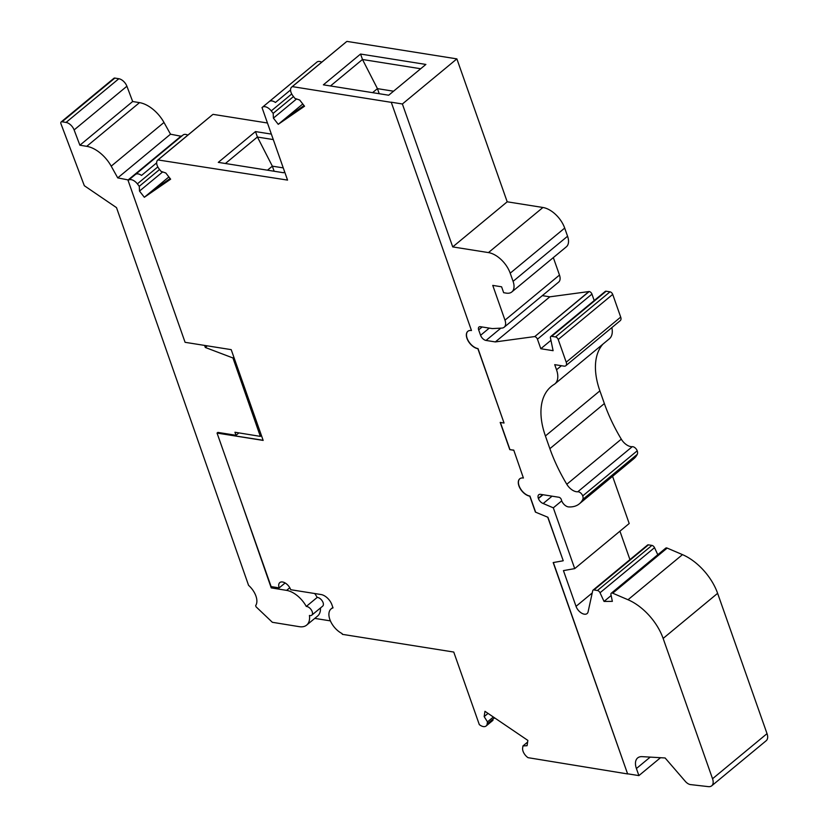 <?xml version="1.0" encoding="UTF-8"?>
<svg xmlns="http://www.w3.org/2000/svg" width="828" height="828" viewBox="0 0 828 828"><rect width="100%" height="100%" fill="white"/><g stroke="black" fill="none" stroke-linecap="round" stroke-linejoin="round"><path stroke-width="1.24" d="M187.852 135.13A8.063 4.595 50.4 0 0 183.216 134.881L128.092 180.463L185.089 342.316L231.198 349.644L263.159 440.413L217.05 433.075L271.118 586.597L279.181 587.88L285.122 582.964M217.236 433.106L263.107 440.268M238.909 432.889L236.021 435.29L217.867 432.402L217.195 432.961M207.29 345.845L205.323 347.481L232.937 357.965L260.344 436.377L234.955 432.247L236.021 435.29M233.858 357.199L232.937 357.965M261.431 435.487L260.344 436.377M269.462 101.409L268.945 101.761L269.442 101.399A8.063 4.595 50.4 0 1 275.445 102.475A8.063 4.595 50.4 0 0 269.462 101.409L262.517 107.164A8.063 4.595 50.4 0 1 271.263 110.9L273.178 113.364L273.406 118.125L278.239 124.324L304.538 106.232L299.695 100.033L294.923 98.397L293.009 95.944A8.063 4.595 50.4 0 1 291.653 87.116A8.063 4.595 50.4 0 1 291.839 86.981L299.312 80.875L291.839 86.981M321.75 62.183A8.063 4.595 50.4 0 0 317.114 61.934L262.517 107.164M304.042 105.601L285.174 118.559L304.031 105.58M299.312 80.875L298.773 81.216A8.063 4.595 50.4 0 0 298.587 81.351L291.653 87.116M298.339 81.579A8.063 4.595 50.4 0 1 298.587 81.351L346.259 41.886A8.063 4.595 50.4 0 1 346.446 41.752L299.281 80.865M135.036 174.698L135.544 174.346A8.063 4.595 50.4 0 1 141.526 175.422A8.063 4.595 50.4 0 0 135.564 174.356L135.047 174.718M162.661 171.913L139.508 191.082L144.341 197.281L151.276 191.516L170.133 178.537L151.286 191.527L168.881 176.933M164.534 154.474A8.063 4.595 50.4 0 1 164.7 154.318A8.063 4.595 50.4 0 1 164.886 154.174L157.941 159.928L287.554 180.1L262 107.516M212.185 114.999A8.063 4.595 50.4 0 1 212.361 114.844A8.063 4.595 50.4 0 1 212.548 114.699L158.458 159.576M164.441 154.536A8.063 4.595 50.4 0 1 164.689 154.308A8.063 4.595 50.4 0 1 164.875 154.163L212.548 114.699M650.208 757.113L636.411 768.529A16.136 9.18 -129.6 0 1 637.653 757.941A16.136 9.18 -129.6 0 1 642.155 756.647L665.122 757.972L685.315 781.363A7.1 4.036 50.4 0 0 690.811 784.623L708.064 786.6A10.754 6.127 50.4 0 0 711.718 785.803L766.21 740.708A10.754 6.127 50.4 0 0 767.028 733.639L717.617 593.324A43.015 24.488 -129.6 0 0 682.489 554.636L667.171 548.084A2.66 1.511 -129.6 0 0 665.753 548.126L611.261 593.231A2.66 1.511 -129.6 0 0 610.95 594.587L612.358 601.366L604.036 601.428L600.031 592.765A2.691 1.532 50.4 0 0 597.443 590.509L593.955 589.95A2.691 1.532 50.4 0 0 593.045 590.157A2.691 1.532 50.4 0 0 592.713 590.726L588.097 611.83A8.176 4.657 50.4 0 1 587.083 613.579A8.176 4.657 50.4 0 1 581.215 612.896A8.176 4.657 50.4 0 1 576.029 606.355L563.444 570.616L574.715 568.619L629.197 523.513L612.575 476.317M239.571 497.017L271.222 587.88L286.612 590.385A21.507 12.244 50.4 0 1 306.288 606.448A5.382 3.064 50.4 0 1 311.411 610.05A5.382 3.064 50.4 0 1 311.773 615.173L322.672 606.148A5.382 3.064 -129.6 0 0 322.309 601.035A5.382 3.064 -129.6 0 0 317.186 597.423A21.507 12.244 -129.6 0 0 314.702 593.531M311.773 615.173A5.382 3.064 50.4 0 1 309.434 615.452A21.507 12.244 50.4 0 1 306.671 625.088L317.569 616.073A21.507 12.244 -129.6 0 0 320.477 607.959M314.764 618.392L330.393 620.876M393.548 91.204L377.433 88.637L372.579 92.653M420.676 68.745L362.498 59.492L377.433 88.637L379.224 93.709M278.239 124.324L302.779 103.986M273.292 139.58L257.436 137.055L255.479 131.58L218.292 162.371L283.611 172.752L284.666 171.882M388.694 95.22L323.375 84.829L360.563 54.048L425.882 64.439L388.694 95.22M523.41 478.025L513.764 450.132L523.41 478.025A10.754 6.127 -129.6 0 0 519.746 478.812A10.754 6.127 -129.6 0 0 520.139 488.499A10.754 6.127 -129.6 0 0 529.806 496.169L535.405 512.097L547.929 517.283L535.405 512.097M529.806 496.169L529.941 496.065A10.754 6.127 50.4 0 1 520.315 488.448A10.754 6.127 50.4 0 1 519.818 478.76M529.941 496.065L535.55 511.983M547.929 517.283L563.216 560.701L547.794 517.396M563.081 560.804L553.187 562.564L627.624 773.942L553.352 562.533M471.474 330.538L391.24 102.206L471.474 330.538A10.754 6.127 -129.6 0 0 467.81 331.335A10.754 6.127 -129.6 0 0 468.203 341.012A10.754 6.127 -129.6 0 0 477.87 348.691L504.045 423.025L478.004 348.578A10.754 6.127 50.4 0 1 468.379 340.96A10.754 6.127 50.4 0 1 467.882 331.272M504.045 423.025L500.195 422.415L509.789 449.635L513.764 450.132M500.381 422.435L509.924 449.521M509.789 449.635L513.629 450.246M204.599 345.421L205.323 347.481M306.671 625.088A21.507 12.244 50.4 0 1 299.291 626.672L272.36 622.294L256.059 606.81L255.645 605.61A16.136 9.18 -129.6 0 0 248.555 585.324L116.52 207.642L84.321 185.71L60.972 123.817A2.691 1.532 50.4 0 1 61.148 121.975A2.691 1.532 50.4 0 1 62.069 121.778L66.054 122.43A8.063 4.595 50.4 0 1 74.116 129.934L79.881 145.21L86.743 146.328A26.889 15.308 50.4 0 1 111.2 166.159L117.731 177.885L128.64 180.018M306.288 606.448L317.186 597.423M117.731 177.885L170.516 134.198L181.415 136.309M128.506 179.635L181.28 135.947M79.881 145.21L132.666 101.513L139.528 102.631A26.889 15.308 50.4 0 1 163.985 122.461L170.516 134.198M61.148 121.975L113.933 78.277A2.691 1.532 50.4 0 1 114.854 78.08L118.839 78.732A8.063 4.595 50.4 0 1 126.901 86.236L132.666 101.513M271.222 587.88L272.505 586.814M296.559 98.956L273.406 118.125M293.485 96.555L273.178 113.364M144.341 197.281L170.64 179.19L165.797 172.99L161.025 171.344L159.111 168.891A8.063 4.595 50.4 0 1 157.755 160.073A8.063 4.595 50.4 0 1 157.941 159.928M159.587 169.502L139.28 186.31L139.508 191.082M128.092 180.463L128.609 180.111A8.063 4.595 50.4 0 1 137.365 183.857L139.28 186.31M493.353 717.007L487.475 721.871L487.164 723.972A8.063 4.595 50.4 0 1 486.108 725.99A8.063 4.595 50.4 0 1 480.168 725.214L479.319 724.635L453.754 652.05L342.337 634.331L342.057 633.555A16.136 9.18 50.4 0 1 330.496 621.103A16.136 9.18 50.4 0 1 331.096 608.901A16.136 9.18 50.4 0 1 333.022 607.887L331.945 604.833A10.754 6.127 -129.6 0 0 321.067 594.535L290.711 589.712A8.063 4.595 -129.6 0 0 285.598 583.254A8.063 4.595 -129.6 0 0 279.802 582.581A8.063 4.595 -129.6 0 0 279.181 587.88M488.044 713.405L484.163 716.613L487.475 721.871M527.622 742.074L522.954 745.935L527.074 745.707L527.86 740.408L484.949 711.304L484.163 716.613M627.624 773.942L528.036 757.672A8.063 4.595 50.4 0 1 522.644 748.036L522.954 745.935M362.498 59.492L360.563 54.048M255.479 131.58L271.367 134.105M257.394 137.013L225.402 163.499M213.055 114.357L267.454 122.999M362.478 59.481L330.486 85.957M636.411 768.529L638.895 775.598L627.759 773.828M660.516 757.703L638.895 775.598M346.953 41.4L456.87 58.881L507.202 201.804L542.93 207.486A21.507 12.244 50.4 0 1 564.696 228.083L567.573 236.239A16.136 9.18 50.4 0 1 566.331 246.837L511.839 291.942A16.136 9.18 50.4 0 1 506.353 293.133L503.662 292.698L501.582 286.798L492.753 285.391L504.987 320.167A10.754 6.127 50.4 0 1 504.169 327.226A10.754 6.127 50.4 0 1 501.789 328.095L492.318 328.592L480.457 326.708A4.306 2.453 50.4 0 0 478.988 327.029A4.306 2.453 50.4 0 0 478.656 329.854L480.582 335.299A5.382 3.064 50.4 0 0 486.015 340.443L495.341 341.923L549.823 296.828L542.33 295.627M553.332 257.601L559.48 275.062A10.754 6.127 50.4 0 1 558.652 282.12L504.169 327.226M589.008 291.487L534.733 336.623L589.215 291.518L549.823 296.828M589.215 291.518A2.691 1.532 50.4 0 1 591.937 294.095L594.204 300.554M550.951 340.339L540.808 348.733L553.104 350.689L550.444 337.896A2.691 1.532 50.4 0 1 550.755 336.52L605.247 291.415A2.691 1.532 50.4 0 1 606.158 291.218L609.998 291.829A2.691 1.532 50.4 0 1 612.71 294.406L620.7 317.093A5.382 3.064 50.4 0 1 620.286 320.622L565.803 365.728A5.382 3.064 50.4 0 1 563.971 366.121L554.719 364.651L556.53 369.774A21.507 12.244 50.4 0 1 554.874 383.902A21.507 12.244 50.4 0 1 554.056 384.482A75.276 42.859 50.4 0 0 551.189 386.531A75.276 42.859 50.4 0 0 545.404 435.963L549.875 448.672A134.426 76.528 50.4 0 0 566.797 484.266A10.754 6.127 50.4 0 0 577.789 491.77A4.306 2.453 50.4 0 1 582.715 495.92A6.448 3.674 50.4 0 1 582.798 499.429A38.719 22.035 50.4 0 1 579.372 503.807A38.719 22.035 50.4 0 1 568.67 506.922A6.541 3.726 50.4 0 1 561.394 499.801A2.339 1.335 -129.6 0 0 558.941 497.266L540.58 494.347A5.382 3.064 50.4 0 0 538.749 494.751A5.382 3.064 50.4 0 0 538.335 498.28L538.417 498.528A5.382 3.064 -129.6 0 0 543.199 503.507L553.311 507.833L574.715 568.619M611.851 327.609A21.507 12.244 50.4 0 1 609.356 338.797L554.874 383.902M579.372 503.807L633.855 458.702A38.719 22.035 50.4 0 0 637.281 454.324A6.448 3.674 50.4 0 0 637.208 450.815A4.306 2.453 50.4 0 0 632.271 446.675A10.754 6.127 50.4 0 1 621.29 439.161A134.426 76.528 50.4 0 1 604.368 403.567L599.886 390.857A75.276 42.859 50.4 0 1 602.825 344.21M619.934 531.183L629.942 559.604M593.045 590.157L647.527 545.052A2.691 1.532 50.4 0 1 648.438 544.855L651.926 545.404A2.691 1.532 50.4 0 1 654.524 547.66L600.031 592.765M657.784 554.719L654.524 547.66M391.106 102.32L292.356 86.619M391.24 102.206L402.387 103.986L456.87 58.881M402.387 103.986L452.719 246.91L507.202 201.804M452.719 246.91L488.448 252.592A21.507 12.244 50.4 0 1 510.203 273.188L513.081 281.344A16.136 9.18 50.4 0 1 511.839 291.942M534.515 336.592L495.341 341.923M534.733 336.623A2.691 1.532 50.4 0 1 537.444 339.201L591.937 294.095M540.808 348.733L537.444 339.201M550.755 336.52A2.691 1.532 50.4 0 1 551.676 336.323L555.505 336.934A2.691 1.532 50.4 0 1 558.227 339.511L566.217 362.198A5.382 3.064 50.4 0 1 565.803 365.728M552.069 496.179L543.199 503.507M561.726 500.868L553.311 507.833M611.147 595.539L604.036 601.428M717.617 593.324L663.135 638.429A43.015 24.488 -129.6 0 0 628.007 599.741L612.689 593.19A2.66 1.511 -129.6 0 0 611.261 593.231M663.135 638.429L712.546 778.744A10.754 6.127 50.4 0 1 711.718 785.803M257.436 137.055L272.35 166.159L267.475 170.185M283.259 167.898L272.35 166.159L274.14 171.251M486.108 725.99L493.002 720.277M290.556 89.962L275.445 102.475M317.114 61.934L269.442 101.399M156.658 162.888L141.526 175.422M183.216 134.881L135.544 174.346M286.612 590.385L289.8 587.745M111.2 166.159L163.985 122.461M86.743 146.328L139.528 102.631M74.116 129.934L126.901 86.236M66.054 122.43L118.839 78.732M62.069 121.778L114.854 78.08M291.725 93.968L271.263 110.9M157.827 166.914L137.365 183.857M135.564 174.356L128.609 180.111M494.575 717.835L487.164 723.972M346.446 41.752L298.773 81.216M488.448 252.592L542.93 207.486M510.203 273.188L564.696 228.083M513.081 281.344L567.573 236.239M559.48 275.062L504.987 320.167M482.134 326.977L478.656 329.854M489.265 328.105L480.582 335.299M500.878 328.136L486.015 340.443M606.158 291.218L551.676 336.323M555.505 336.934L609.998 291.829M558.227 339.511L612.71 294.406M566.217 362.198L620.7 317.093M561.425 365.717L556.53 369.774M599.886 390.857L545.404 435.963M604.368 403.567L549.875 448.672M621.29 439.161L566.797 484.266M632.271 446.675L577.789 491.77M637.208 450.815L582.715 495.92M637.281 454.324L582.798 499.429M542.671 494.689L538.335 498.28M543.002 494.74L538.417 498.528M592.227 592.951L576.029 606.355M648.438 544.855L593.955 589.95M651.926 545.404L597.443 590.509M667.171 548.084L612.689 593.19M682.489 554.636L628.007 599.741M712.546 778.744L767.028 733.639M164.7 154.318L157.755 160.073M332.866 607.441L331.096 608.901M212.361 114.844L164.689 154.308"/></g></svg>
